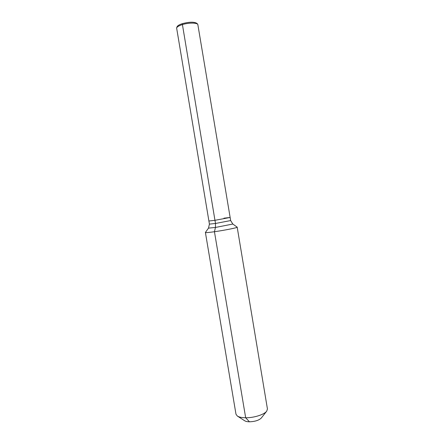 <?xml version="1.0" encoding="UTF-8"?>
<svg xmlns="http://www.w3.org/2000/svg" width="444" height="444" viewBox="0 0 444 444"><rect width="100%" height="100%" fill="white"/><g stroke="black" fill="none" stroke-linecap="round" stroke-linejoin="round"><path stroke-width="0.67" d="M237.473 416.122L244.727 420.79C245.732 421.428 247.308 421.767 249.456 421.8C255.006 421.584 258.963 420.318 261.311 418.015L266.65 411.238M205.4 232.473L235.986 414.23L237.34 416.039C239.072 417.144 241.852 417.721 245.671 417.771C253.885 417.904 264.347 414.563 266.744 411.116L267.438 408.968L237.185 227.15M205.378 232.523C205.661 232.795 208.686 232.528 214.446 231.724L215.451 227.45L208.502 228.116L209.424 224.12L208.902 221.012L214.963 220.307L230.142 217.46L223.937 218.187M249.456 421.8L245.671 417.771L214.446 231.724C224.586 230.297 237.812 227.65 237.218 227.189M209.424 224.12L215.49 223.465L230.658 220.568L232.828 224.042L215.451 227.45L215.49 223.465L214.963 220.307L208.902 221.012L176.618 27.95C177.15 26.795 178.999 25.697 182.157 24.659C188.134 22.694 196.548 22.583 197.813 24.403L230.142 217.46L214.963 220.307L182.273 23.676C189.405 21.811 194.322 21.734 197.025 23.449L197.813 24.403M176.618 27.95L177.051 26.79C177.556 25.691 179.298 24.659 182.273 23.676M230.658 220.568L230.142 217.46M232.828 224.042L237.201 227.162M208.502 228.116L205.383 232.484"/></g></svg>
